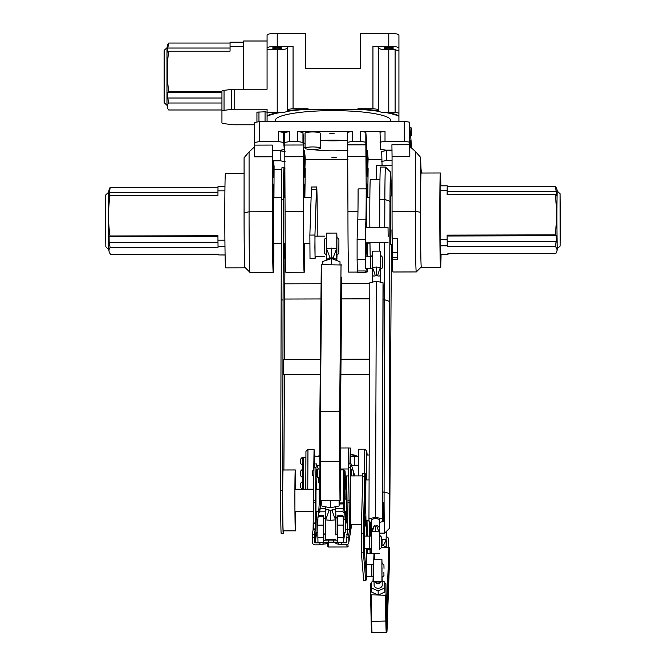 <?xml version="1.0" encoding="UTF-8"?>
<svg xmlns="http://www.w3.org/2000/svg" width="666" height="666" viewBox="0 0 666 666"><rect width="100%" height="100%" fill="white"/><g stroke="black" fill="none" stroke-linecap="round" stroke-linejoin="round"><path stroke-width="1" d="M390.809 121.329L390.809 120.488A57.809 9.857 180 0 0 333 110.631A57.809 9.857 180 0 0 275.191 120.488L275.191 121.62M344.38 140.476A31.444 5.361 -0 0 1 321.62 140.476A31.444 5.361 -0 0 0 344.38 140.476M281.785 48.019A4.562 0.774 -0 0 1 277.223 48.801A4.562 0.774 -0 0 1 272.652 48.019A4.562 0.774 -0 0 1 277.223 47.244A4.562 0.774 -0 0 1 281.785 48.019M393.348 48.019A4.562 0.774 -0 0 1 388.778 48.801A4.562 0.774 -0 0 1 384.215 48.019A4.562 0.774 -0 0 1 388.778 47.244A4.562 0.774 -0 0 1 393.348 48.019M166.975 105.27L166.975 47.769L164.136 50.4L164.136 102.631L166.975 105.27L167.399 107.392A149.059 25.408 -0 0 1 168.723 103.005L167.765 98.01L167.765 92.383A150.741 25.699 -0 0 1 168.723 91.517C166.833 78.064 166.833 64.602 168.723 51.14A150.741 25.699 180 0 0 167.765 52.006L167.641 52.081M398.926 121.304L398.926 116.234A70.488 12.013 180 0 0 386.496 112.662A10.14 1.732 -0 0 1 378.904 111.372A70.488 12.013 180 0 0 357.95 109.249L308.05 109.249A70.488 12.013 180 0 0 287.096 111.372A10.14 1.732 -0 0 1 279.504 112.662A70.488 12.013 180 0 0 267.074 116.234M267.074 121.637L267.074 112.213L277.223 112.213L277.223 49.75A10.14 1.732 180 0 0 287.362 48.019M279.504 112.662L279.504 112.163A70.488 12.013 180 0 0 267.074 115.734M279.504 112.163A10.14 1.732 -0 0 1 277.223 112.213M308.05 109.249L308.05 108.749L293.057 108.749A77.081 13.137 180 0 0 287.362 109.399L287.362 110.481A10.14 1.732 -0 0 1 287.096 110.872L287.096 111.372M308.05 108.749A70.488 12.013 180 0 0 287.096 110.872M398.926 84.182L398.926 48.019A10.14 1.732 180 0 0 388.778 46.295L372.943 46.295L372.943 108.749L357.95 108.749L357.95 109.249M293.057 108.749L293.057 46.295L277.223 46.295L277.223 33.3L305.619 33.3L305.619 68.273L360.381 68.273L360.381 33.3L388.778 33.3L388.778 46.295M378.904 111.372L378.904 110.872A70.488 12.013 180 0 0 357.95 108.749M378.904 110.872A10.14 1.732 -0 0 1 378.638 110.481L378.638 48.019A10.14 1.732 180 0 0 388.778 49.75L395.113 49.75A77.081 13.137 -0 0 1 398.926 50.724L398.926 113.178A77.081 13.137 180 0 0 395.113 112.213L388.778 112.213A10.14 1.732 -0 0 1 386.496 112.163L386.496 112.662M398.926 116.234L398.926 115.734A70.488 12.013 180 0 0 386.496 112.163M398.926 115.734L398.926 113.178M305.619 68.273L305.619 51.199M360.381 50.982L360.381 68.273M254.279 124.775L234.748 124.775A5.07 0.866 -0 0 1 231.768 124.609L224.034 123.651A5.07 0.866 -0 0 1 221.945 122.952L221.945 111.039A5.07 0.866 -0 0 1 224.034 110.34L231.768 109.374A5.07 0.866 -0 0 1 234.748 109.207L267.074 109.207L267.074 112.213M265.051 121.645L265.051 111.805L267.074 112.154M287.362 109.399L287.362 46.945A77.081 13.137 -0 0 1 293.057 46.295M277.223 46.295A10.14 1.732 180 0 0 267.074 48.019L267.074 49.75L277.223 49.75M267.074 49.75L267.074 89.227L234.748 89.227L234.748 109.207M372.943 46.295A77.081 13.137 180 0 1 378.638 46.945L378.638 109.399A77.081 13.137 180 0 0 372.943 108.749M378.638 46.945L378.638 48.019M398.926 35.032L398.926 48.019L398.926 35.032A10.14 1.732 180 0 0 388.778 33.3M277.223 33.3A10.14 1.732 180 0 0 267.074 35.032L267.074 48.019M395.113 112.213L395.113 49.75M221.945 111.771L221.945 91.051A5.07 0.866 -0 0 1 224.034 90.351L231.768 89.386A5.07 0.866 -0 0 1 234.748 89.227M265.051 111.805L256.934 112.154L256.934 122.069M258.966 121.711L258.966 111.805M243.648 89.227L243.648 41.001L267.074 41.001M230.061 43.049L168.723 43.049A149.059 25.408 180 0 0 167.399 45.638L166.975 47.769M167.765 52.006C167.316 52.231 167.316 50.907 167.765 48.044L168.723 43.049M221.945 109.99L168.723 109.99A149.059 25.408 -0 0 1 167.399 107.392M167.765 48.044L230.061 48.044L230.061 51.14L230.061 42.191L243.648 42.191M168.723 103.005L221.945 103.005M221.945 91.517L168.723 91.517M168.723 51.14L230.061 51.14M284.082 139.102L284.191 137.038L284.091 139.152M347.918 150.191A31.444 5.361 -0 0 1 312.479 149.534M305.053 147.927A31.444 5.361 -0 0 1 303.646 147.394M334.074 133.367L329.812 133.375L334.074 133.367M336.188 157.567L331.926 157.584L336.188 157.567M411.588 128.322A7.609 1.299 180 0 0 411.596 128.305A7.609 1.299 180 0 0 409.898 127.489M421.253 266.949L416.3 271.936A51.723 0.758 -90.1 0 1 416.283 271.936A51.723 0.758 -90.1 0 1 416.158 271.179A51.723 0.758 -90.1 0 1 415.384 211.397L415.384 151.432L409.806 146.453L409.806 156.443L409.432 122.144L410.522 134.64A7.609 1.299 -0 0 1 411.588 135.281A7.609 1.299 -0 0 1 411.596 135.298A7.609 1.299 -0 0 1 410.631 135.931L411.671 147.785M305.053 148.26A7.609 1.299 -0 0 1 305.053 148.235A7.609 1.299 -0 0 1 312.604 146.945A7.609 1.299 -0 0 1 320.263 148.218A7.609 1.299 -0 0 1 320.271 148.235A7.609 1.299 -0 0 1 312.72 149.534A7.609 1.299 -0 0 1 305.053 148.26M320.263 133.267A7.609 1.299 180 0 0 320.271 133.25A7.609 1.299 180 0 0 312.604 131.951A7.609 1.299 180 0 0 305.053 133.25A7.609 1.299 180 0 0 305.053 133.267M367.157 256.244A36.513 0.533 89.9 0 0 367.449 243.157M367.332 197.519A36.513 0.533 89.9 0 0 366.974 184.365A36.513 0.533 89.9 0 0 366.883 183.824A36.513 0.533 89.9 0 0 366.466 227.539M370.529 267.732L370.504 256.91M370.454 256.235L365.384 256.252L365.309 261.297L365.418 268.415L370.487 268.406M388.161 236.38L388.028 227.481L388.161 236.38M388.028 227.481L365.717 227.539L365.617 233.849L365.751 242.749L388.062 242.69M304.462 197.677A36.513 0.533 89.9 0 0 304.096 184.524A36.513 0.533 89.9 0 0 304.004 183.991A36.513 0.533 89.9 0 0 303.554 217.374A36.513 0.533 89.9 0 0 304.096 256.477A36.513 0.533 89.9 0 0 304.187 257.009A36.513 0.533 89.9 0 0 304.578 243.315M397.294 251.323L397.302 255.344L397.294 251.323M392.058 165.643L376.223 165.676L376.198 179.745M273.526 197.835A36.513 0.533 89.9 0 0 273.168 184.599A36.513 0.533 89.9 0 0 273.077 184.066A36.513 0.533 89.9 0 0 272.627 217.457A36.513 0.533 89.9 0 0 273.168 256.552A36.513 0.533 89.9 0 0 273.26 257.084A36.513 0.533 89.9 0 0 273.643 243.315M441.058 254.479A47.161 0.691 -90.1 0 1 440.617 267.316A47.161 0.691 -90.1 0 1 440.492 266.625A47.161 0.691 -90.1 0 1 439.793 216.117A47.161 0.691 -90.1 0 1 440.376 172.994A47.161 0.691 -90.1 0 1 440.492 173.684A47.161 0.691 -90.1 0 1 440.884 185.822M440.376 172.994L421.103 173.043A47.161 0.691 89.9 0 0 420.529 205.453A47.161 0.691 89.9 0 0 421.228 266.675A47.161 0.691 89.9 0 0 421.345 267.366L440.617 267.316M244.081 173.493L225.383 173.535A47.161 0.691 89.9 0 0 224.808 216.666A47.161 0.691 89.9 0 0 225.508 267.166A47.161 0.691 89.9 0 0 225.624 267.857L244.897 267.807A47.161 0.691 -90.1 0 1 244.772 267.116A47.161 0.691 -90.1 0 1 244.081 205.902L244.081 212.695A46.653 0.683 89.9 0 0 244.88 267.299L249.966 272.352A51.723 0.758 89.9 0 0 249.975 272.361L273.301 272.302A51.723 0.758 -90.1 0 1 272.402 211.763L272.402 156.793L254.653 156.843L254.504 145.121L272.244 145.071L272.719 150.433L279.304 150.416L284.299 149.542L283.683 142.449L283.683 132.459L284.074 136.93M273.626 243.19A35.498 0.524 -90.1 0 1 273.26 256.077A35.498 0.524 -90.1 0 1 273.168 255.553A35.498 0.524 -90.1 0 1 272.644 217.541A35.498 0.524 -90.1 0 1 273.077 185.081A35.498 0.524 -90.1 0 1 273.168 185.598A35.498 0.524 -90.1 0 1 273.51 197.969M560.156 245.579L560.098 193.739L560.547 221.903L560.156 245.579M560.231 245.962L557.392 248.609A28.755 0.425 -90.1 0 1 557.317 248.185A28.755 0.425 -90.1 0 1 556.893 217.199A28.755 0.425 -90.1 0 1 557.251 191.109L560.098 193.739M108.591 192.258L105.769 194.888L105.453 218.947L105.844 246.736L108.741 249.733M217.982 187.246L110.123 187.521A149.059 25.408 180 0 0 109.091 189.735L108.575 192.324A28.755 0.425 89.9 0 0 108.258 219.63A28.755 0.425 89.9 0 0 108.683 249.325A28.755 0.425 89.9 0 0 108.724 249.667L109.091 251.49A149.059 25.408 -0 0 1 110.123 247.477L218.107 247.203L218.032 246.428L224.991 246.412M409.432 122.144L404.287 121.295L259.274 121.662L254.279 122.536L254.504 145.121M303.646 143.556A31.444 5.361 -0 0 1 305.053 143.015M320.271 140.576A31.444 5.361 -0 0 1 347.569 140.726M411.596 128.305A7.609 1.299 180 0 0 411.588 128.288L411.596 135.298M410.522 134.64L410.631 135.931M410.714 146.845L410.123 140.093L410.123 146.453M273.959 169.622L281.835 169.455M368.123 159.39L381.701 159.357M305.244 159.549L347.952 159.44M259.274 121.662L259.274 141.65L254.279 142.524M404.287 121.295L404.287 141.275L385.015 141.325L385.015 131.335L360.681 131.393L360.681 141.392L352.564 141.408L352.564 131.418L297.802 131.56L297.802 141.55L289.693 141.567L289.693 131.577L278.538 131.602L278.538 141.6L259.274 141.65M409.432 142.133L404.287 141.275M284.091 137.154L284.299 149.542M392.033 150.508L386.696 150.524L381.701 151.398L382.068 165.667M385.015 131.335L380.02 132.209L380.644 149.292L385.789 150.141L392.033 150.133M367.774 168.581L368.123 158.525L367.424 150.574L367.299 176.973L366.666 169.913L366.516 140.201L365.825 132.251L360.681 131.393M352.564 131.418L347.569 132.293L347.952 211.572A51.723 0.758 89.9 0 0 348.851 272.111L357.359 272.086M304.895 168.739L305.244 158.683L304.553 150.732L304.429 177.131L303.796 170.071L303.646 140.359L302.955 132.409L297.802 131.56M289.693 131.577L284.698 132.451L285.073 211.73A51.723 0.758 89.9 0 0 285.972 272.269L304.229 272.219A51.723 0.758 -90.1 0 1 303.33 211.68L303.18 144.997L302.955 142.399L297.802 141.55M283.683 132.459L278.538 131.602M285.056 151.598L280.211 150.799L272.719 150.816M304.553 150.732L303.646 150.732M367.424 150.574L366.516 150.574M320.271 133.25A7.609 1.299 180 0 0 320.263 133.225L320.271 148.235M385.015 141.325L380.02 142.208M409.806 156.443L392.058 156.493L391.908 144.772L409.657 144.722M392.058 156.493L392.058 211.455A51.723 0.758 89.9 0 0 392.166 238.436L392.44 259.79A51.723 0.758 89.9 0 0 392.965 271.994L416.283 271.936M392.058 160.506L386.696 160.523L386.696 150.524M386.696 160.523L381.701 161.397M305.244 168.681L304.87 197.677M284.282 169.031L285.073 168.889M285.073 161.597L280.211 160.789L273.618 160.806L274.042 166.167M368.123 168.523L367.74 197.519M283.683 142.449L278.538 141.6M273.942 197.752L274.092 166.167M280.211 150.799L280.211 160.789M273.618 160.806L273.618 168.798L272.81 168.806M273.618 168.798L273.493 177.214L272.869 170.146L272.719 150.433M254.57 146.845L249.076 151.856L249.076 211.821A51.723 0.758 89.9 0 0 249.966 272.352M272.244 145.071L272.402 156.793M289.693 141.567L284.698 142.449M302.955 132.409L302.955 142.399M352.564 141.408L347.569 142.291M365.717 268.415L365.218 239.26L365.909 219.805A40.568 0.591 89.9 0 0 366.2 188.886L365.825 142.241L360.681 141.392M365.825 132.251L365.825 142.241M366.608 242.749A36.513 0.533 89.9 0 0 366.966 256.244M367.374 268.415A51.723 0.758 -90.1 0 1 367.099 272.061A51.723 0.758 -90.1 0 1 366.974 271.303L366.716 268.415M367.707 243.157A51.723 0.758 -90.1 0 1 367.607 256.244M304.837 243.315A51.723 0.758 -90.1 0 1 304.229 272.219M421.212 173.043L420.529 157.284L415.384 151.432M420.529 205.453L420.529 157.284M392.166 238.436L397.236 238.428A51.723 0.758 89.9 0 0 397.51 259.773L392.44 259.79M420.912 169.663L421.678 170.388L421.661 173.043M421.911 173.035L421.678 170.388M273.909 243.398A51.723 0.758 -90.1 0 1 273.301 272.302M249.076 151.856L244.081 157.734L244.081 205.902M365.218 239.26L357.109 239.277L357.109 259.265L357.376 272.286L365.484 272.269M365.909 219.805L357.8 219.83A40.568 0.591 89.9 0 0 358.092 188.911L366.2 188.886M357.8 219.83L357.109 239.277M397.51 259.773L397.236 238.428M448.018 253.604L447.977 254.462L440.884 254.479L440.118 245.862L440.109 185.822L447.202 185.806L447.269 194.763M557.275 191.184L556.909 189.36A149.059 25.408 180 0 0 555.269 186.388L447.286 186.663M440.043 190.285L447.136 190.268L447.202 185.806M447.136 190.268L447.136 194.763L555.119 194.489C557.009 207.942 557.009 221.395 555.119 234.865L447.136 235.131L447.136 239.635L440.043 239.652M440.118 245.862L447.219 245.846L447.136 239.635M447.219 245.846L447.286 246.62L555.269 246.345A149.059 25.408 -0 0 1 556.909 251.115A149.059 25.408 -0 0 1 555.877 253.33L447.893 253.604L447.968 254.387L440.867 254.404M224.925 240.193L217.957 240.21L217.957 235.714L109.973 235.989C108.092 222.536 108.092 209.082 109.973 195.613L217.957 195.346L217.957 190.842L224.892 190.826M224.941 186.372L218.023 186.388L217.957 190.842M225.116 254.953L218.781 254.97L225.116 255.028M218.781 254.97L218.714 254.187L110.731 254.462A149.059 25.408 -0 0 1 109.091 251.49M217.957 240.21L218.032 246.428M555.269 186.388L556.218 191.383C556.668 194.239 556.643 195.563 556.152 195.346A150.741 25.699 180 0 0 555.119 194.489M555.119 234.865A150.741 25.699 -0 0 1 556.152 235.722L556.218 241.35L555.269 246.345M447.286 246.62L447.136 235.131M109.973 195.613A150.741 25.699 180 0 0 109.099 196.487L108.983 196.553M109.099 196.487L110.123 187.521M110.123 247.477L109.174 242.482L109.099 236.855A150.741 25.699 -0 0 1 109.973 235.989M316.633 186.996L311.555 187.013A33.467 0.491 89.9 0 0 311.455 187.779A33.467 0.491 89.9 0 0 311.38 189.527L316.45 189.51A33.467 0.491 -90.1 0 1 316.525 187.762A33.467 0.491 -90.1 0 1 316.633 186.996A33.467 0.491 -90.1 0 1 317.191 236.172M324.792 253.638L324.75 238.952M324.642 236.147L315.01 236.172L314.893 247.402L315.06 256.46L324.692 256.435M281.418 197.735L273.56 197.76L273.285 223.01L273.676 243.398L281.252 243.373M315.842 256.46L315.068 258.491L314.943 235.056L316.45 189.51M314.943 235.056L309.865 235.073L311.38 189.527M309.865 235.073L310.006 258.491M392.058 195.937L390.634 195.937L390.442 199.975L390.426 233.699L390.751 244.622L391.042 229.828M284.707 243.365A37.529 0.549 -90.1 0 1 284.307 258.075A37.529 0.549 -90.1 0 1 283.666 205.827A37.529 0.549 -90.1 0 1 284.116 183.025A37.529 0.549 -90.1 0 1 284.59 197.727M320.388 359.324L283.649 359.415L283.558 364.036L283.691 374.625L320.246 374.533M321.095 283.741L284.54 283.833L284.449 288.461L284.573 299.051L320.954 298.959M295.787 511.555A30.428 0.45 -90.1 0 1 295.779 512.329A30.428 0.45 -90.1 0 1 295.421 530.827A30.428 0.45 -90.1 0 1 294.905 488.461A30.428 0.45 -90.1 0 1 295.263 469.971A30.428 0.45 -90.1 0 1 295.729 489.244M295.263 469.971L283.092 470.005A30.428 0.45 89.9 0 0 282.734 488.494A30.428 0.45 89.9 0 0 283.25 530.852L295.421 530.827M379.945 179.737L370.304 179.762A40.568 0.591 89.9 0 0 369.821 204.42A40.568 0.591 89.9 0 0 369.846 227.531M383.141 514.352L383.108 511.521L383.141 514.352M389.435 494.189L389.693 515.367L389.435 494.189M390.634 195.937L390.751 244.622L392.166 244.613M389.935 240.892L389.968 243.714L389.935 240.892M283.433 530.852A32.959 0.483 -90.1 0 1 283.258 533.391L281.227 533.399A32.959 0.483 -90.1 0 1 280.661 490.684L281.41 199.667A53.247 0.783 -90.1 0 1 282.051 167.308L284.074 167.308A53.247 0.783 -90.1 0 1 284.857 197.727M281.41 199.667L283.441 199.667L283.067 299.958L281.044 299.958M283.067 299.958L282.684 490.675L280.661 490.684M283.258 533.391A32.959 0.483 -90.1 0 1 282.684 490.675M283.891 470.005L284.424 374.625M284.515 359.407L284.773 299.051M284.823 283.833L284.973 243.365M283.441 199.667A53.247 0.783 -90.1 0 1 284.074 167.308M379.587 251.14L379.62 242.715M379.678 227.506L379.778 199.417A53.247 0.783 -90.1 0 1 380.419 167.058L385.489 167.049A53.247 0.783 -90.1 0 1 385.497 167.049A53.247 0.783 -90.1 0 0 384.848 199.409L384.748 227.489M369.971 242.74A40.568 0.591 89.9 0 0 370.221 256.235M383.1 517.282L383.092 502.322A32.959 0.483 89.9 0 0 383.25 521.395L383.1 517.282L382.259 517.291M382.251 521.395L383.25 521.395M379.645 533.15L384.665 533.133A32.959 0.483 -90.1 0 1 384.665 533.133A32.959 0.483 -90.1 0 1 384.091 492.066L382.359 492.066M382.317 502.33L383.092 502.322M384.69 242.699L384.473 299.7L383.075 299.7M391.367 244.622L389.727 528.046L389.235 493.414L384.091 492.066L384.473 299.7L389.618 301.432L389.993 201.382A48.177 0.708 -90.1 0 1 390.584 172.111A48.177 0.708 -90.1 0 1 391.242 195.937M389.235 493.414L389.618 301.432M365.501 516.583L365.567 526.04L365.501 516.583M348.293 475.924L346.603 475.924L346.428 479.229L346.586 522.843M366.824 576.44L366.733 579.478L365.692 580.336L363.345 552.197L363.253 533.266L364.851 473.343L362.82 473.351L361.23 533.275L361.322 552.197L363.661 580.336L365.717 580.494L363.661 580.336M369.014 520.496L365.984 520.504L365.659 505.502L365.884 479.936L369.097 479.928M371.836 575.757L371.803 564.926M371.795 576.423L366.725 576.44L366.65 565.093L366.691 564.269L371.761 564.252M369.488 547.61L369.464 536.788M369.447 548.284L364.377 548.301L364.302 536.954L364.344 536.13L369.422 536.113M366.808 564.269L366.683 548.293M366.6 536.122L366.483 520.504M362.645 476.515L364.668 476.506L365.692 477.405L365.875 474.358L366.117 479.936M365.692 477.405L364.277 534.157L363.253 533.266L361.23 533.275M361.322 552.197L363.345 552.197L364.36 551.198L364.277 534.157M364.36 551.198L366.708 579.337M307.767 489.21L307.967 449.284L305.944 451.315L305.777 489.219M307.967 449.284L314.061 449.259L314.652 463.927M313.902 469.555L314.069 466.924M371.187 549.483L371.104 552.522L370.979 548.909M370.088 553.546L369.955 549.35L367.424 549.358L367.549 553.546L370.088 553.546L371.104 552.522M371.353 549.483L371.054 548.959M313.769 478.638L313.753 476.581M313.744 469.672L314.061 449.259M319.871 456.535L319.797 456.535A5.07 0.866 -0 0 1 314.652 455.686M358.441 456.06A5.07 0.866 -0 0 1 354.279 456.451L350.557 456.46M364.452 473.343L364.76 449.134L358.674 449.15L358.375 475.899M364.76 449.134L366.8 451.157L366.583 457.217L366.7 455.02L369.189 455.011M366.8 451.157L367.166 455.02M367.041 520.504L367.249 536.122M367.407 548.293L367.424 549.358M366.583 457.217L366.516 479.936M369.056 479.928L369.189 455.336M351.989 524.592L351.989 525.033L351.948 524.592M369.597 521.886L369.788 536.446M369.938 548.076L369.955 549.35L370.854 548.826M371.145 535.347L371.029 522.211M370.804 535.581L370.629 522.119M346.836 544.663L347.036 546.944L348.077 546.428L347.893 544.089M327.814 546.478L328.788 546.994L347.344 546.986L328.496 547.036L328.363 542.149L334.89 542.132A4.387 4.387 0 0 0 336.813 543.914L338.236 544.039M335.922 517.44L335.83 513.719L335.614 519.846L330.536 520.329L325.474 519.871L325.557 513.852C325 510.248 326.157 508.924 329.029 509.89L330.519 510.606L332.009 509.881C334.923 508.907 336.155 510.214 335.697 513.827L335.639 506.709M333.058 258.175L331.568 257.509L330.07 258.183C327.206 259.615 326.049 259.057 326.598 256.527L326.515 248.668L331.585 248.127L336.655 248.643A12.171 0.658 -68.4 0 0 333.058 258.175C335.98 259.59 337.204 259.032 336.746 256.502L336.879 259.44L337.004 254.961M336.705 260.514L336.805 233.075L326.665 233.1L326.515 248.668A12.171 0.991 -111.9 0 1 330.07 258.183M332.009 509.881A12.171 2.015 70.3 0 0 335.614 519.846L335.964 534.84M329.029 509.89A12.171 2.348 109.5 0 1 325.474 519.871L325.691 539.352L335.83 539.327M336.963 237.562L336.805 233.075M340.509 500.074L340.184 461.113A50.2 0.733 -90.1 0 1 340.176 411.538L341.8 277.123L340.426 423.684A30.936 0.45 89.9 0 0 340.434 454.229L340.509 500.074L339.993 500.258L339.677 461.288L340.184 461.113M340.176 411.538L339.668 411.213A50.708 0.741 89.9 0 0 339.677 461.288L320.404 461.338A50.708 0.741 89.9 0 1 320.396 411.263L321.77 264.71L321.27 265.026L319.896 411.588A50.2 0.733 -90.1 0 0 319.905 461.163L320.404 461.338L320.721 500.308L339.993 500.258M319.905 461.163L320.221 500.124L320.721 500.308M341.55 264.976L321.77 264.71M319.896 411.588L339.668 411.213L341.034 264.66M339.061 500.258L339.102 505.993L330.419 507.792L330.361 500.283M339.219 500.258L339.102 505.993M321.82 500.299L321.869 506.035L330.419 507.792M322.752 264.71L322.777 261.488L331.493 258.508L331.435 264.685M322.685 264.71L322.777 261.488M339.993 264.66L340.018 261.796L331.493 258.508M325.557 513.669L325.499 506.784M337.845 533.374L335.822 534.923L335.864 519.322M338.811 251.881L338.919 240.634L338.886 253.496L336.863 255.045L336.904 239.444M325.632 517.382L323.609 518.931L323.726 530.735M336.821 237.479L338.852 239.011L338.919 240.634M324.725 240.667L324.683 253.538L326.715 255.07M382.068 577.622L382.226 585.073A4.054 3.155 178.8 0 1 378.138 588.311A4.054 3.155 178.8 0 1 374.117 585.239L374.034 581.493M381.618 581.468L379.204 583.641L376.889 583.649L374.483 581.493M382.068 577.156L381.951 581.468L373.834 581.493L373.668 574.35L373.776 559.182L381.893 559.157L382.026 563.361M381.951 581.468L381.893 559.157M386.954 616.599A30.936 0.45 -90.1 0 1 386.788 618.664A30.936 0.45 -90.1 0 1 386.496 611.804L385.914 583.749L386.355 621.012A50.2 0.733 89.9 0 0 386.854 632.151A50.2 0.733 89.9 0 0 387.096 628.796L389.51 560.914L389.402 547.668L386.613 616.291M384.815 583.358L385.914 583.749M389.402 547.668L388.894 547.194L386.53 613.577M388.894 547.194L381.793 547.211L381.876 544.838L386.305 547.202M385.814 594.796L385.298 595.196L385.839 621.403A50.708 0.741 89.9 0 0 386.338 632.667A50.708 0.741 89.9 0 0 386.347 632.658L386.854 632.151M373.793 581.077L371.611 582.059L371.636 592.116L378.205 595.063L384.823 592.082L384.79 582.026L382.134 580.835M385.298 595.196L370.596 594.838L370.704 583.791L371.595 583.391M373.484 581.21L373.626 577.247M374.267 559.174L374.475 553.346M386.355 621.012L371.645 621.445A50.708 0.741 89.9 0 0 372.127 632.692A50.708 0.741 89.9 0 0 372.144 632.7L386.338 632.667M370.596 594.838L371.145 621.045L371.645 621.445L371.104 595.229M384.823 592.082L384.79 582.026M378.205 595.063L378.113 590.925L384.732 587.945M371.553 587.978L378.113 590.925M373.992 553.346L373.784 559.182M373.676 562.295L373.634 563.403M373.151 576.931L372.993 581.435M371.145 621.045A50.2 0.733 89.9 0 0 371.62 632.192L372.127 632.692M382.059 577.497L382.051 578.454M383.216 545.554A10.14 1.307 110.1 0 0 386.13 539.793L386.155 547.369M375.574 581.485A10.14 3.73 -85.8 0 1 376.889 583.649M379.204 583.641A10.14 3.455 85.5 0 1 380.403 581.476M381.66 539.427L386.13 539.793L386.272 532.201L386.405 536.405M386.388 540.834L386.222 547.152M382.009 567.79L381.934 577.339L383.966 575.674L383.882 572.236M388.27 547.194L388.386 541.425L388.378 547.194M386.28 536.33L388.303 537.978L388.386 541.425M371.844 568.414L371.795 575.707L373.826 577.364M381.901 563.286L383.932 564.943L384.016 568.381M375.291 275.857C372.943 276.565 372.003 275.466 372.46 272.577L372.369 267.416A10.14 1.815 -109.2 0 1 375.291 275.857L376.448 275.316L376.423 267.041L380.486 267.391L380.577 272.56C380.985 275.441 379.995 276.54 377.605 275.849L376.448 275.316M375.516 525.99L376.673 525.582C379.071 526.065 380.045 528.171 379.612 531.909L375.441 531.618L375.516 525.99L374.359 525.591L371.511 530.91L371.545 520.246A4.054 1.59 0.2 0 1 375.541 518.672A4.054 1.59 0.2 0 1 379.653 520.279L379.595 530.952M379.72 549.125L379.503 531.485A10.14 3.372 83.6 0 1 376.673 525.582M374.359 525.591A10.14 3.646 -83.8 0 1 371.387 531.501L371.486 553.354L379.603 553.329M379.645 522.335L382.242 521.736L383.125 285.706L383.017 282.717L376.365 281.243L369.83 282.75L368.956 518.781L369.064 521.769L371.536 522.319M382.242 521.736L383.017 282.717M382.134 518.747L375.491 517.274L368.956 518.781M375.491 517.274L376.365 281.243M380.577 272.952L380.761 269.247M380.577 272.56L380.686 272.985M377.605 275.849A10.14 1.54 108.8 0 1 380.486 267.391L380.586 251.14L372.477 251.157L372.369 267.416L376.423 267.041M379.687 535.223L379.62 532.076M375.441 531.618L371.387 531.501L371.503 531.934M380.727 255.344L380.586 251.14M382.625 267.224L382.659 257.351L382.659 267.657L380.636 269.322L380.636 255.827M381.585 547.102L381.618 537.229L381.618 547.535L379.595 549.2L379.595 535.714M380.594 255.269L382.659 257.351M370.496 257.384L370.487 267.69L372.519 269.339M379.553 535.148L381.618 537.229M369.455 537.262L369.447 547.569L371.478 549.225M350.524 454.728A20.288 3.455 -0 0 1 356.876 456.318M319.863 455.402A19.78 3.372 180 0 0 318.115 456.31L317.94 456.485M357.059 456.302A19.78 3.372 180 0 0 350.516 454.337M318.023 456.485A20.288 3.455 -0 0 1 319.863 455.71M315.601 530.044L315.576 522.335A4.387 4.387 0 0 0 313.736 524.275L313.744 528.121A4.387 4.387 0 0 0 315.601 530.044L315.851 530.044M350.349 530.286L350.333 525.224L350.349 530.286M315.942 519.871L316.034 475.091L316.433 489.185M316.492 511.496L316.425 519.597M350.774 524.6L350.241 501.381L350.649 475.915M346.786 538.261L346.054 542.757L341.225 542.765L341.233 544.788L338.236 544.53L338.253 542.324M351.656 524.6L348.826 542.007A2.772 2.764 -170.8 0 1 346.062 544.78L341.233 544.788M314.335 537.787L312.304 537.795L312.337 534.49L314.369 534.482L314.352 542.091A0.749 0.741 -170.8 0 0 315.101 542.832L316.733 532.783M312.304 537.795L312.321 542.099A2.772 2.764 -170.8 0 0 315.11 544.855L319.938 544.846L319.93 542.823L315.101 542.832M312.337 534.49L313.095 529.82L313.977 467.515L314.56 463.927L316.591 463.919L318.323 469.064M314.369 534.482L315.126 529.811L313.095 529.82M316.591 463.919L316 467.515L313.977 467.515M313.361 502.314L315.393 502.314L316 467.515M315.393 502.314L315.334 522.485M348.826 542.007L348.809 537.695L346.786 537.703L347.577 529.728L348.451 467.432L349.042 463.836L351.065 463.836L354.762 475.907M346.054 542.757A0.749 0.741 -170.8 0 0 346.803 542.007L346.786 537.703M346.82 534.407L348.842 534.398L349.6 529.728L347.577 529.728M348.842 534.398L348.809 537.695M347.843 502.231L349.866 502.222L350.483 467.424L351.065 463.836M349.866 502.222L349.6 529.728M350.483 467.424L348.451 467.432M319.93 542.823L323.018 542.549L323.027 544.563L323.343 542.59A5.07 0.45 179.8 0 1 328.488 542.124L333.558 542.116A5.07 0.45 179.8 0 1 337.804 542.307M333.558 542.116L333.549 540.093L328.48 540.109L328.488 542.124M338.228 542.507L341.225 542.765M323.027 544.563L319.938 544.846M349.866 500.208L347.835 500.208M315.384 500.291L313.353 500.299M316.159 519.597L315.984 532.584L315.959 519.805L317.782 519.597L317.865 532.733M347.61 524.184A4.387 4.387 0 0 0 345.754 522.261L345.779 529.97A4.387 4.387 0 0 0 347.619 528.038L347.61 524.184L347.619 528.038M345.754 522.261L345.779 529.97M347.602 524.841L347.627 527.38L347.602 524.841M345.446 522.261L345.463 529.97M345.363 519.73L345.196 532.708L343.573 532.717L343.539 519.53L345.163 519.522M343.539 519.53L343.573 532.717M323.559 531.01L323.534 521.336M345.196 499.284L345.005 489.119L346.32 489.11M342.257 516.283L342.399 515.401L337.887 515.417L337.745 516.3L342.257 516.283L343.265 517.382L343.323 542.315L337.804 542.332L337.704 537.728L343.231 537.712M323.443 516.333L323.593 515.451L319.081 515.459L318.931 516.35L323.443 516.333L323.41 537.762L323.501 542.365L323.793 540.567L323.768 533.533M342.399 515.401L343.423 516.366L343.265 517.382M318.931 516.35L317.907 517.449L318.073 516.425L319.081 515.459M343.19 525.083L337.662 525.099L337.704 537.728M344.888 532.708L343.323 542.315M337.762 540.367A5.07 0.45 -0.2 0 0 333.092 540.093L333.092 539.335M328.937 539.343L328.937 540.109L333.092 540.093M328.937 540.109A5.07 0.45 -0.2 0 0 323.793 540.567M323.501 542.365L317.973 542.382L317.882 537.778L323.41 537.762M323.36 525.133L317.832 525.149L317.882 537.778M345.404 489.11A29.412 0.433 89.9 0 0 344.963 470.862A29.412 0.433 89.9 0 0 344.921 470.979A29.412 0.433 89.9 0 0 344.605 502.88L343.947 519.53M343.473 519.597L343.423 516.366M345.546 522.261L345.504 511.43M320.246 500.133A30.428 0.45 89.9 0 0 320.254 503.03L320.221 508.441L319.663 511.838L318.648 512.903L318.631 515.892M318.648 512.903L319.255 502.938A29.412 0.433 -90.1 0 1 319.563 471.037A29.412 0.433 -90.1 0 1 319.597 470.929L319.98 470.446M317.832 525.149L317.907 517.449M343.997 512.837L342.99 511.779L335.681 511.796M325.541 511.821L319.663 511.838M342.99 511.779L343.581 502.972A30.428 0.45 -90.1 0 1 343.897 469.971A30.428 0.45 -90.1 0 1 343.939 469.846A30.428 0.45 -90.1 0 1 343.947 469.855L340.559 469.855M337.662 525.099L337.745 516.3M323.634 518.906L323.593 515.451M350.641 463.836L350.258 447.96L348.701 448.06L348.426 468.989L348.734 447.96L340.393 447.985M350.549 463.836L350.532 459.373L350.532 463.836M350.058 463.836L350.025 462.487L350 463.836M350.233 450.84L350.249 455.394L350.233 450.84M350.349 463.836L350.299 463.17L350.241 463.836M350.258 447.96L349.95 463.836M318.315 477.172L318.373 482.392L318.881 482.9L318.922 480.869M318.814 477.172L318.881 482.9M345.338 482.833L346.37 482.825L345.338 482.833M345.396 488.553L346.32 488.553L345.396 488.553M317.324 471.095L317.266 469.064L316.766 469.572L316.783 476.673L317.291 477.181L317.332 475.149M317.266 469.064L319.971 469.055L317.266 469.064L317.291 477.181L319.355 477.172L317.291 477.181M345.238 477.106L346.495 477.106L345.238 477.106M340.551 469.006L348.426 468.989L340.551 469.006M313.803 476.623A4.387 4.387 0 0 1 312.52 475.058L312.504 471.212A4.387 4.387 0 0 1 313.936 469.53M353.48 471.103L353.488 474.958L353.48 471.103A4.387 4.387 0 0 0 351.631 469.18L351.606 475.915M353.496 474.3L353.471 471.761L353.496 474.3M351.623 469.18L351.223 475.915M353.188 475.474L353.18 475.907M338.178 542.374L334.948 542.124M327.231 542.141L323.768 542.415M327.306 542.141A4.387 4.387 0 0 1 325.391 543.939L323.102 544.08M303.355 489.219L303.321 457.209L302.822 457.717L302.63 473.434L302.963 489.219M303.321 457.209L305.736 457.201M305.885 489.219L305.861 457.201M302.639 475.133L302.63 471.728M302.239 473.434L302.289 469.58A4.387 4.387 0 0 0 300.449 471.511L300.458 475.366A4.387 4.387 0 0 0 302.306 477.289L302.239 473.434M302.389 461.263L302.439 457.409A4.387 4.387 0 0 0 300.591 459.34L300.607 463.195A4.387 4.387 0 0 0 302.456 465.118L302.389 461.263M302.497 489.227L302.481 481.585A4.387 4.387 0 0 0 300.641 483.516L300.649 487.362A4.387 4.387 0 0 0 302.389 489.227M388.778 49.75L388.778 112.213M231.768 89.386L231.768 109.374M221.945 111.039L221.945 91.051M224.034 110.34L224.034 90.351M230.061 46.645L243.648 46.645M221.945 92.383L167.765 92.383M221.945 98.01L167.765 98.01M392.058 211.455L415.384 211.397L420.521 212.246M244.081 212.695L249.076 211.821L272.402 211.763M284.923 145.038L303.18 144.997M347.794 144.88L366.05 144.838M304.553 168.723L303.738 168.723M367.424 168.565L366.616 168.565M303.33 156.718L285.073 156.76M366.2 156.56L347.952 156.602M357.109 259.265L365.218 259.249M357.259 270.987L365.376 270.97M365.542 271.312L366.974 271.303M357.967 211.547L347.952 211.572M285.073 211.73L303.33 211.68M397.294 257.317L392.224 257.326M397.236 252.63L392.166 252.639M556.218 191.383L447.286 191.658M556.152 235.722L447.211 235.997M447.286 241.625L556.218 241.35M217.957 236.58L109.099 236.855M217.957 192.241L109.174 192.516M109.174 242.482L217.957 242.208M383.058 511.963L382.284 511.963M379.778 199.417L384.848 199.409L389.993 201.382M354.279 465.193L354.279 456.451M319.797 465.276L319.797 456.535M330.536 520.329L330.519 510.606M331.585 248.127L331.568 257.509M382.076 539.418L382.018 544.913M377.98 581.485L378.038 583.458M315.959 532.201L314.352 542.091M344.555 509.39L343.539 508.383L335.656 508.399M325.516 508.424L320.221 508.441L319.205 509.448M319.264 503.954L321.853 504.037M339.177 503.987L344.613 503.887M344.605 502.88L339.21 502.98M321.845 503.021L319.255 502.938M305.053 148.235L305.053 133.25M365.501 272.069L367.099 272.061M391 180.852L392.058 180.852M556.909 251.115L557.425 248.526M283.833 243.373L285.223 243.365M303.738 243.323L309.782 243.306M309.998 258.5L315.068 258.491M283.716 197.727L285.073 197.727M303.621 197.677L311.105 197.66M341.034 359.265L369.547 359.199M341.741 283.691L369.83 283.616M366.5 197.519L369.863 197.511M340.892 374.483L369.488 374.409M341.6 298.901L369.772 298.834M389.727 528.046L384.673 533.133M390.584 172.111L385.497 167.049M366.608 243.157L369.98 243.148M350.566 524.6L361.447 524.575M366.733 579.478L365.726 580.494M365.875 474.358L364.851 473.351M350.441 475.915L362.662 475.882M327.805 546.436L327.431 542.141M326.598 256.668L326.565 260.19M336.871 259.449L336.188 259.773M335.781 517.357L337.812 518.897M325.682 534.948L323.643 533.416M326.673 237.504L324.65 239.052M385.589 532.209L386.272 532.201M373.784 563.311L371.761 564.976M372.46 272.727L372.427 282.151M380.577 272.76L380.544 282.168M371.503 531.734L371.428 531.043M370.463 256.951L372.485 255.286M369.422 536.838L371.445 535.173M348.793 542.457L351.69 524.6M294.955 511.555L313.37 511.505M315.826 511.505L318.872 511.496M345.063 511.43L346.378 511.421M294.896 489.244L313.569 489.194M315.767 489.194L319.255 489.177M316.192 532.783L317.815 532.783M344.963 470.862L343.947 469.855M352.855 475.907A4.387 4.387 0 0 0 353.488 474.958M354.462 475.907A4.387 4.387 0 0 0 353.446 475.033M351.531 465.201L358.375 465.184M319.938 465.276L317.049 465.284"/></g></svg>

